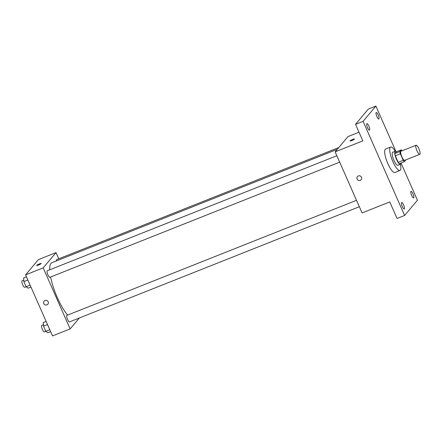 <?xml version="1.0" encoding="UTF-8"?>
<svg xmlns="http://www.w3.org/2000/svg" width="442" height="442" viewBox="0 0 442 442"><rect width="100%" height="100%" fill="white"/><g stroke="black" fill="none" stroke-linecap="round" stroke-linejoin="round"><path stroke-width="0.66" d="M419.9 154.225A4.912 1.293 -111.7 0 1 419.751 154.341A4.912 1.293 -111.7 0 1 416.734 150.252A4.912 1.293 -111.7 0 1 416.121 145.208A4.912 1.293 -111.7 0 1 419.005 148.976A4.912 1.293 -111.7 0 1 419.9 154.225M419.751 154.341L404.651 160.341A4.912 1.293 -111.7 0 1 401.634 156.253A4.912 1.293 -111.7 0 1 401.021 151.208L416.121 145.208M401.275 149.871L399.905 151.501A6.669 1.751 -111.7 0 0 400.325 153.783L395.292 155.783A6.669 1.751 -111.7 0 1 394.872 153.501L396.242 151.871L401.275 149.871A6.669 1.751 -111.7 0 1 402.126 150.772M400.325 153.783L403.209 160.308A6.669 1.751 -111.7 0 0 404.397 161.678L405.767 160.048A6.669 1.751 -111.7 0 0 405.75 159.899M395.292 155.783L398.176 162.308L403.209 160.308M398.176 162.308A6.669 1.751 -111.7 0 0 399.364 163.678L404.397 161.678M396.424 151.794A7.017 1.845 68.3 0 0 395.209 151.252A7.017 1.845 68.3 0 0 396.468 159.363A7.017 1.845 68.3 0 0 400.391 164.297A7.017 1.845 68.3 0 0 400.905 163.065M400.391 164.297L397.877 165.297A7.017 1.845 -111.7 0 1 393.949 160.363A7.017 1.845 -111.7 0 1 392.695 152.252L395.209 151.252M394.872 153.501L399.905 151.501M400.441 164.275A12.63 3.321 -111.7 0 1 400.336 170.225A12.63 3.321 -111.7 0 1 399.949 170.513A12.63 3.321 -111.7 0 1 392.198 159.998A12.63 3.321 -111.7 0 1 390.623 147.037A12.63 3.321 -111.7 0 1 395.264 151.236M399.949 170.513L394.916 172.513A12.63 3.321 -111.7 0 1 387.164 161.999A12.63 3.321 -111.7 0 1 385.59 149.037L390.623 147.037M378.203 114.97A3.508 0.923 -111.7 0 1 378.827 119.025A3.508 0.923 -111.7 0 1 376.678 116.108A3.508 0.923 -111.7 0 1 376.236 112.506A3.508 0.923 -111.7 0 1 378.203 114.97M412.994 193.856A3.508 0.923 -111.7 0 1 413.624 197.911A3.508 0.923 -111.7 0 1 411.469 194.994A3.508 0.923 -111.7 0 1 411.032 191.392A3.508 0.923 -111.7 0 1 412.994 193.856M403.634 204.989A3.508 0.923 -111.7 0 1 404.264 209.044A3.508 0.923 -111.7 0 1 402.109 206.121A3.508 0.923 -111.7 0 1 401.673 202.519A3.508 0.923 -111.7 0 1 403.634 204.989M368.843 126.103A3.508 0.923 -111.7 0 1 369.473 130.158A3.508 0.923 -111.7 0 1 367.319 127.235A3.508 0.923 -111.7 0 1 366.882 123.638A3.508 0.923 -111.7 0 1 368.843 126.103M395.872 151.363L375.899 106.074L363.081 121.323L404.607 215.475L417.425 200.226L401.016 163.021M359.014 132.219L347.959 136.611L335.141 151.86L362.075 212.933L389.761 201.933L397.054 218.475L404.607 215.475M375.899 106.074L368.346 109.075L355.528 124.324L363.081 121.323M355.528 124.324L362.827 140.86L335.141 151.86M361.186 179.728A2.459 2.348 40.1 0 1 357.396 179.524A2.459 2.348 40.1 0 1 360.81 176.352A2.459 2.348 40.1 0 1 360.285 180.375A2.459 2.348 40.1 0 1 357.423 176.568M354.445 139.114A2.459 0.331 156.2 0 1 352.075 140.423A2.459 0.331 156.2 0 1 349.998 140.976A2.459 0.331 156.2 0 1 352.108 139.683A2.459 0.331 156.2 0 1 354.49 138.998A2.459 0.331 156.2 0 1 354.445 139.114M349.998 140.981A2.459 0.331 156.2 0 1 352.114 139.683A2.459 0.331 156.2 0 1 354.49 138.998M67.648 315.08A30.205 7.945 -111.7 0 1 50.615 277.001M49.714 269.808A30.205 7.945 -111.7 0 1 51.924 262.697L337.274 149.324M49.968 277.222A3.508 0.923 -111.7 0 1 49.858 277.3A3.508 0.923 -111.7 0 1 47.703 274.383A3.508 0.923 -111.7 0 1 47.266 270.78L336.843 155.728M69.632 321.804A3.508 0.923 -111.7 0 1 69.521 321.887A3.508 0.923 -111.7 0 1 67.366 318.964A3.508 0.923 -111.7 0 1 66.93 315.361L356.506 200.309M56.405 260.918A3.508 0.923 -111.7 0 1 56.626 259.647L338.765 147.551M58.747 258.808L56.012 252.609L43.194 267.858L70.134 328.925L79.328 317.991M56.012 252.609L38.399 259.609L25.581 274.858L43.194 267.858M25.581 274.858L52.515 335.926L70.134 328.925M47.852 304.223A2.459 2.348 40.1 0 1 44.062 304.013A2.459 2.348 40.1 0 1 47.476 300.847A2.459 2.348 40.1 0 1 46.951 304.869A2.459 2.348 40.1 0 1 44.09 301.057M41.112 263.603A2.459 0.331 156.2 0 1 38.741 264.913A2.459 0.331 156.2 0 1 36.664 265.471A2.459 0.331 156.2 0 1 38.774 264.178A2.459 0.331 156.2 0 1 41.156 263.487A2.459 0.331 156.2 0 1 41.112 263.603M36.664 265.471A2.459 0.331 156.2 0 1 38.78 264.178A2.459 0.331 156.2 0 1 41.156 263.493M46.095 321.373L43.305 322.483L43.509 326.163L45.775 331.307L47.841 332.765L50.631 331.66M43.509 326.163L47.509 324.577M44.46 331.804A3.508 0.923 -111.7 0 1 44.355 331.887L49.775 329.715M44.355 331.887A3.508 0.923 -111.7 0 1 42.2 328.964A3.508 0.923 -111.7 0 1 41.763 325.362L43.426 324.704M26.432 276.791L23.647 277.896L23.846 281.582L26.111 286.725L28.177 288.184L30.968 287.073M23.846 281.582L27.846 279.99M26.111 286.725L30.111 285.134M24.796 287.223A3.508 0.923 -111.7 0 1 24.691 287.3A3.508 0.923 -111.7 0 1 22.536 284.383A3.508 0.923 -111.7 0 1 22.1 280.78L23.763 280.118M49.858 277.3L339.677 162.153M69.521 321.887L359.34 206.734M24.691 287.3L26.122 286.731"/></g></svg>
